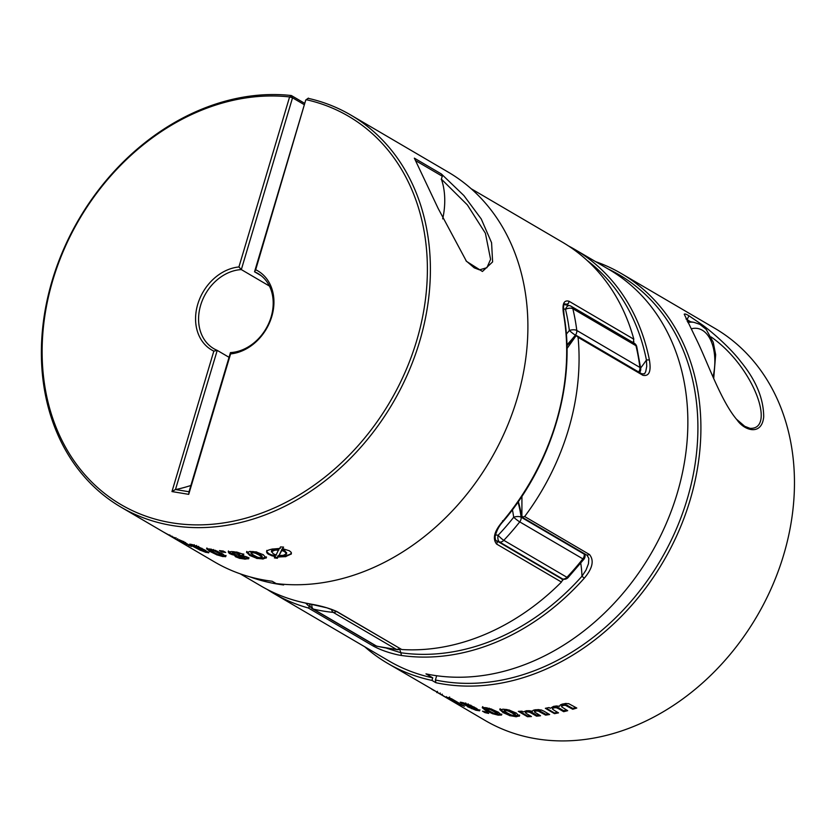 <?xml version="1.0" encoding="UTF-8"?>
<svg xmlns="http://www.w3.org/2000/svg" width="836" height="836" viewBox="0 0 836 836"><rect width="100%" height="100%" fill="white"/><g stroke="black" fill="none" stroke-linecap="round" stroke-linejoin="round"><path stroke-width="1.25" d="M169.802 534.894L169.468 535.531L163.616 532.093A227.235 181.903 -59.6 0 0 166.907 533.922L171.15 536.106A227.235 181.903 -59.6 0 0 174.546 537.736L178.57 540.589M185.017 543.285L185.446 542.439M185.101 543.348L183.241 542.198M183.836 541.467L183.408 542.303L178.956 539.69A227.235 181.903 -59.6 0 0 182.447 541.122L191.601 546.483A227.235 181.903 120.4 0 1 188.393 545.177L188.622 544.738M177.18 539.742L177.66 538.708M188.393 545.177L187.369 544.006M187.139 544.445L184.537 543.505L185.028 542.564M184.537 543.505L181.788 542.177M183.836 542.951L184.975 543.41L185.435 542.522M182.185 542.156L184.119 543.076M181.224 541.634L183.032 542.574M179.395 540.578L181.725 541.906M171.714 536.837L172.059 536.169M171.976 536.984L169.3 535.427M174.327 538.332L174.714 537.579M174.724 538.551L171.443 536.681M177.336 539.972L173.919 538.102M179.228 539.742L178.747 540.673L177.054 539.826L177.504 538.959M182.426 542.491L179.155 540.767M202.845 550.851L204.527 551.196M200.076 550.14L200.452 549.2M204.757 550.882L207.673 551.76M205.928 552.397L199.71 549.973M191.434 544.361L195.499 546.18M200.441 550.307L192.949 546.389M204.36 549.733L204.329 550.976M204.433 551.06L201.361 549.137M193.283 546.587L189.814 544.079M201.695 549.336L197.902 547.225M189.762 544.142L193.022 544.832M196.188 546.441L196.585 545.448M198.372 547.465L195.76 546.274M197.118 546.848L194.13 545.751M208.655 552.795L209.021 551.875M208.676 552.774L205.374 552.22M205.207 550.213L208.613 552.857M198.236 546.734L205.551 550.412M192.458 544.664L198.989 547.047M202.197 550.6L203.357 551.039M200.003 549.555L202.625 550.778M196.679 547.674L200.473 549.795M193.973 545.971L197.024 547.873M193.858 545.72L194.255 544.717M222.585 553.84L225.783 556.557L222.616 556.536L222.909 555.543L226.086 555.532L225.386 556.766M222.878 556.588L216.493 554.717M217.245 555L209.648 551.311M209.982 551.509L206.607 548.771M209.972 549.022L206.576 548.824M209.711 548.98L215.761 550.61M304.743 103.371L291.367 95.534A227.235 181.903 -59.6 0 0 61.655 253.904A227.235 181.903 -59.6 0 0 121.021 507.159A227.235 181.903 -59.6 0 0 171.976 525.478A227.235 181.903 -59.6 0 0 408.104 373.023A227.235 181.903 -59.6 0 0 350.754 115.023A227.235 181.903 -59.6 0 0 308.097 98.314L305.757 99.996L254.541 271.794A43.597 34.893 120.4 0 1 257.927 273.476A43.597 34.893 120.4 0 1 271.125 316.948A43.597 34.893 120.4 0 1 230.454 352.593L189.009 491.756L175.476 489.509L171.965 491.568L188.717 494.348L189.009 491.756M350.754 115.023L448.253 172.143A227.235 181.903 120.4 0 1 507.201 426.402A227.235 181.903 120.4 0 1 276.131 583.559L272.181 581.25A227.235 181.903 120.4 0 1 265.534 580.288A227.235 181.903 120.4 0 1 214.58 561.97L121.021 507.159M278.179 555.741L277.416 558.27L274.396 557.915L275.159 555.815L271.773 554.968L271.752 555.731M277.416 558.27L278.169 556.139M274.804 557.236L277.437 557.455M285.275 555.7C288.713 555.041 290.74 554.174 291.346 553.108M289.256 550.705L291.085 552.209L291.221 554.122L291.43 552.878M291.325 553.965L285.254 556.724M275.514 556.724L271.501 555.647M281.836 550.443L278.994 555.606L281.857 549.492L284.857 550.746L286.529 552.962M286.497 553.934L286.623 552.606M286.424 554.08L284.668 551.582M266.653 551.561L268.826 553.662L271.773 554.968M272.003 555.825L268.649 554.289M281.836 550.527L281.868 549.085M285.003 551.781L281.554 550.37M266.569 551.948L266.851 550.37M268.983 554.487C267.008 553.526 266.329 552.387 266.935 551.102M266.726 551.373C267.05 550.548 269.056 549.743 272.724 548.97M276.089 555.052L278.931 548.991L274.605 549.189L271.554 550.621L271.428 551.938L271.554 550.621M278.9 549.983L274.584 550.213L274.605 549.189M277.656 556.107L285.985 555.564M285.954 556.588L277.646 557.016M282.777 549.043L283.205 547.068M282.411 548.583L289.423 550.809M279.736 548.385L280.478 546.943L283.571 547.089L282.787 548.635M272.024 549.095L280.259 548.406M278.493 555.553L283.738 555.323M283.038 555.459L286.581 553.777M273.038 553.693L276.361 555.135M271.606 551.457L273.372 553.892M274.94 550.151L271.449 551.739M260.048 557.811L261.971 557.267M256.913 558.448L257.039 557.476L263.058 557.957L266.454 556.912L266.381 557.706M263.256 558.97L256.527 558.354M261.835 555.794L261.835 556.64M261.699 557.675L261.699 556.818L261.699 557.675M246.578 552.575L246.745 551.436L249.87 554.582L257.039 557.476M257.31 558.542L249.588 555.386M258.993 553.923L262.023 556.003M261.898 557.027L258.867 554.937M249.922 555.585L246.672 552.303M255.492 552.157L259.327 554.122M259.202 555.135L255.367 553.181M246.578 552.523L250.351 551.415M253.58 552.7L253.705 551.666A2.32 0.658 7.1 0 0 252.326 551.561A2.32 0.658 7.1 0 0 251.145 551.812L251.019 552.847M253.224 551.593L255.983 552.345M255.858 553.369L253.099 552.627M254.552 552.92L251.343 552.7M266.381 557.769L262.598 559.012M263.058 554.592L266.276 558.009M255.92 551.823L263.403 554.79M249.692 551.457L256.704 551.979M258.345 557.487L261.553 557.716M257.07 557.027L259.839 557.8M253.726 555.25L257.561 557.215M251.061 553.38L254.06 555.449M251.375 552.554L251.312 551.697L251.375 552.554M251.176 552.732L251.249 553.578L251.176 552.732M252.848 552.617L250.925 553.139M242.2 556.546L238.678 556.389L240.883 557.685L244.415 557.852L242.2 556.546L242.419 555.522M239.587 558.333L239.984 557.403M243.819 558.009L245.209 558.103L245 559.148M245.293 559.159L239.127 558.218M235.846 555.919L235.02 555.031L235.647 556.839L235.846 555.919L239.786 557.361M240.047 558.458L235.48 556.745M244.415 557.852L243.997 556.097M234.822 555.982L235.982 554.801M239.148 557.016L238.887 555.355L239.357 555.992L238.887 555.355L242.409 555.512M235.836 555.522L232.032 554.613L232.23 553.672L233.829 554.09M232.032 554.613L229.294 553.442L229.482 552.533L232.23 553.672M235.041 554.561L238.323 555.104M228.427 550.955L229.482 552.533M229.294 553.442L228.228 551.917L231.896 551.572M239.556 554.822L239.765 553.798L239.556 554.822M237.737 555.083L239.577 554.728M238.981 552.951L239.744 553.892M239.535 554.916L238.762 553.965M236.546 553.129L236.755 552.105M236.337 551.99L239.315 553.15M239.106 554.163L236.118 553.014M242.168 556.755L242.764 553.881M242.346 554.853L243.819 554.069M242.565 553.996L243.621 555.188M243.631 555L242.137 555.856M236.985 552.157L242.733 554.09M231.603 551.551L237.894 552.345M244.917 558.093L248.94 557.685M248.825 558.458L248.814 557.779M248.741 558.657L244.697 559.127M247.707 557.298L248.491 558.845M245.659 556.504L247.874 557.403M241.98 555.762L245.993 556.609M233.066 553.693L235.877 554.79M232.638 552.073L232.669 551.906A3.145 0.731 11.8 0 1 233.484 551.676M234.101 551.729L233.892 552.711L232.418 553.004L232.627 551.979M232.533 552.836L233.401 553.892M237.455 553.411L233.098 552.742M206.816 547.998L210.035 550.694L217.109 554.028L216.858 554.864M214.152 550.893L211.069 550.057M213.201 550.537L213.504 549.524M212.49 550.328L210.714 550.245M210.776 550.078L211.059 549.116M211.33 549.66L211.184 549.085M210.902 550.046L211.059 550.59L210.902 550.046M210.86 550.422L213.891 552.366M213.556 552.168L217.36 554.247M216.89 554.017L219.513 555.083M215.374 550.475L222.752 553.944M221.644 555.313L222.909 555.543M218.175 554.592L221.247 555.438M215.427 551.457L212.793 550.412M216.879 551.028L218.896 552.168L218.593 553.192M218.76 553.296L214.946 551.227M218.729 552.073L221.78 554.049M221.477 555.073L218.426 553.098M221.582 553.871L221.718 554.446L221.582 553.871M221.415 555.459L221.279 554.895L221.415 555.459M219.826 555.177L221.613 555.25M221.843 552.021L219.419 550.6A227.235 181.903 -59.6 0 0 223.264 551.039L225.689 552.46A227.235 181.903 120.4 0 1 221.843 552.021L222.115 551.102L223.891 551.405M415.555 160.585L442.307 176.25L441.241 179.385M465.924 260.696L474.221 267.834L479.488 269.861L486.907 267.698L490.596 259.348L485.402 233.254L467.355 204.904L441.345 179.082A49.042 28.11 -80.6 0 1 442.693 218.865M441.439 174.013L414.353 158.15L438.158 208.457L466.488 261.354L482.435 271.47L492.613 261.908L491.578 242.733L481.243 218.969L463.896 195.572L441.439 174.013L442.307 176.25M291.367 95.534L292.537 97.802L289.601 96.934L291.356 95.534M308.369 98.105L306.122 99.944M188.717 494.348L230.59 353.9A45.781 36.648 -59.6 0 0 271.763 316.583A45.781 36.648 -59.6 0 0 255.68 269.746L305.757 99.996M306.363 99.724A225.041 180.148 120.4 0 1 415.168 345.571A225.041 180.148 120.4 0 1 171.464 522.751A225.041 180.148 120.4 0 1 51.424 285.066A225.041 180.148 120.4 0 1 289.601 96.934L238.918 266.956L241.322 269.589L292.537 97.802L304.346 104.719M238.918 266.956A45.781 36.648 -59.6 0 0 197.745 304.273A45.781 36.648 -59.6 0 0 213.828 351.11L217.235 350.388A43.597 34.893 120.4 0 1 213.849 348.706A43.597 34.893 120.4 0 1 200.65 305.234A43.597 34.893 120.4 0 1 241.322 269.589L269.432 286.058M230.59 353.9L230.454 352.593M175.476 489.509L217.235 350.388L229.043 357.306M213.828 351.11L171.965 491.568M255.68 269.746L254.541 271.794L261.051 275.608M308.641 603.655L308.15 603.561A224.508 179.719 120.4 0 1 261.041 586.026L240.193 573.809M261.041 586.026C275.65 594.563 291.43 600.436 308.4 603.644L326.886 607.835L336.939 611.565C329.844 608.389 321.379 605.933 311.525 604.209L308.15 603.561M249.88 576.84A224.508 179.719 -59.6 0 0 277.009 583.988A224.508 179.719 -59.6 0 0 283.655 584.949L282.38 584.207M562.806 580.268L561.51 578.784L496.636 540.787C495.717 540.902 495.215 539.502 495.111 536.576C496.563 530.62 499.238 525.583 503.136 521.486C551.854 464.179 575.785 383.943 564.206 316.499L563.892 316.112A224.508 179.719 120.4 0 1 502.708 521.34C494.295 531.09 492.268 538.666 496.626 544.079L561.447 582.044A224.508 179.719 120.4 0 1 484.984 634.43A224.508 179.719 120.4 0 1 401.75 649.53L336.939 611.565M502.593 520.744L502.708 521.34M564.206 316.499C562.722 301.462 564.3 305.934 564.446 303.813L566.557 304.231L568.48 303.426L569.023 301.253C563.485 299.675 561.782 304.628 563.892 316.112M632.486 342.196L633.907 341.757M560.841 582.598L562.983 579.766M471.107 188.696L562.409 242.179A224.508 179.719 120.4 0 1 594.354 267.551A224.508 179.719 120.4 0 1 633.834 339.217L569.023 301.253M175.769 489.509A343.303 196.742 99.4 0 0 190.838 485.486M336.291 611.367L401.75 649.53M633.657 342.687L633.573 338.611M568.616 703.63L576.777 708.04A227.235 181.903 120.4 0 1 572.775 709.262L565.376 705.281L565.355 704.393L572.744 708.395L575.983 707.58M572.775 709.262L572.744 708.395M552.502 709.074L552.471 708.197M552.429 708.959L554.237 710.349M565.376 705.281L563.15 705.469L563.119 704.529L565.355 704.393M554.069 710.255L558.521 712.857A227.235 181.903 120.4 0 1 554.498 713.662L554.477 713.003L557.476 712.241M563.15 705.469L561.876 706.086L561.844 705.114L563.119 704.529M561.688 705.908L561.844 705.114L561.688 705.908M561.719 706.911L561.876 706.086L561.719 706.911L567.675 710.673A227.235 181.903 120.4 0 1 563.663 711.687L558.647 708.75L558.615 707.747L563.631 710.694L566.474 709.973M554.498 713.662L545.344 708.301A227.235 181.903 -59.6 0 0 549.043 707.559L550.287 708.291L553.568 706.378L556.724 705.971M546.18 708.144L554.477 713.003M552.554 708.322L552.868 707.235L552.554 708.322M552.69 708.332L552.659 707.413A3.48 1.285 -1.9 0 1 554.028 706.817L554.059 707.789L552.68 708.332M552.899 708.165L552.575 709.2L552.899 708.165M553.672 706.911L555.95 706.619M555.47 707.611L555.438 706.629M555.982 707.611L553.704 707.873M554.926 706.629L556.933 706.869M556.964 707.873L554.958 707.611M556.41 706.713L558.782 707.852M558.814 708.855L556.442 707.716M563.663 711.687L563.631 710.694M565.188 703.494L568.898 703.693M562.095 704.152L566.191 703.421M560.36 704.957L562.461 704.048M559.242 706.326L560.601 704.79M555.971 705.992L559.629 706.221M543.797 711.091L549.649 714.519A227.235 181.903 120.4 0 1 545.647 715.125L538.248 711.081L538.332 710.182L545.73 714.237L548.667 713.944M545.647 715.125L545.73 714.237M525.363 712.7L527.171 714.028M538.248 711.081L536.022 711.008L536.106 710.046L538.332 710.182M527.004 713.923L531.456 716.536A227.235 181.903 120.4 0 1 527.485 716.724L527.547 716.044L530.17 715.783M536.022 711.008L534.747 711.384L534.841 710.381L536.106 710.046M534.685 711.018L534.841 710.381L534.685 711.018M534.591 712.042L534.747 711.384L534.591 712.042L540.547 715.762A227.235 181.903 120.4 0 1 536.555 716.159L531.539 713.223L531.633 712.199L536.66 715.135L539.074 714.895M527.485 716.724L518.32 711.352A227.235 181.903 -59.6 0 0 521.977 711.185L523.221 711.917L526.461 710.736L529.606 710.746M519.47 711.311L527.547 716.044M525.593 712.011L525.896 711.164L525.593 712.011M525.604 712.22L525.698 711.279A3.48 1.045 5.4 0 1 527.067 710.945L526.973 711.927L525.604 712.22M525.802 712.126L525.51 712.909L525.802 712.126M526.732 710.976L528.937 710.987M528.362 711.948L528.467 710.934M528.843 712L526.638 711.958M527.986 710.882L529.961 711.3M529.867 712.314L527.903 711.896M529.439 711.112L531.811 712.293M531.706 713.317L529.334 712.136M536.555 716.159L536.66 715.135M541.195 709.963L543.975 711.185M538.091 709.586L541.77 710.119M534.988 709.816L539.021 709.628M533.222 710.297L535.333 709.764M532.114 711.3L533.462 710.192M528.885 710.684L532.501 711.258M506.062 710.433L504.181 710.725M504.254 710.485L504.463 709.45A2.32 0.554 11.2 0 1 505.237 709.325M502.885 709.168L509.542 710.13M504.651 710.098L504.63 709.377L504.651 710.098M504.421 710.412L504.453 711.122L504.421 710.412M508.769 709.931L516.481 713.139M504.254 710.934L507.295 712.962M519.48 715.95L519.637 715.093L514.443 715.564M516.136 712.941L519.396 716.17M506.961 712.763L510.786 714.77M519.49 715.971L515.802 716.734M510.545 714.675L512.562 715.355M511.59 715.073L514.767 715.532M503.491 709.189L499.834 709.806L500.074 708.75L503.209 711.697L511.705 715.114M503.199 712.7L499.928 709.639M509.897 715.689L510.085 714.717M510.284 715.804L502.864 712.502M516.397 716.755L509.511 715.574M506.95 709.524L506.741 710.558L505.508 710.381M506.491 709.43L509.218 710.307M509.019 711.332L506.292 710.464M508.727 710.098L512.562 712.105M512.363 713.129L508.528 711.122M512.228 711.906L515.237 713.944M514.934 714.864L515.143 713.839M515.039 714.968L512.019 712.93M515.039 713.745L515.133 714.487L515.039 713.745M514.934 715.522L514.84 714.77L514.934 715.522M513.283 715.491L515.164 715.188M482.55 706.65L485.747 709.346L485.444 710.339L482.236 707.684L485.423 707.632M485.152 707.59L491.652 709.106M490.889 708.865L498.549 712.314M498.214 712.115L501.516 715.093M498.057 715.156L501.558 715.02L501.809 714.184L498.632 714.205L498.329 715.188L492.258 713.62L492.571 712.596M607.95 268.858A225.051 180.158 120.4 0 1 684.799 506.783A225.051 180.158 120.4 0 1 435.41 680.002L435.922 682.719A227.235 181.903 -59.6 0 0 442.484 683.952A227.235 181.903 -59.6 0 0 687.673 507.818A227.235 181.903 -59.6 0 0 621.263 273.497L714.811 328.308A227.235 181.903 120.4 0 1 772.171 586.308A227.235 181.903 120.4 0 1 536.043 738.763A227.235 181.903 120.4 0 1 485.089 720.444L439.59 693.744M621.263 273.497A227.235 181.903 -59.6 0 0 595.65 261.658M688.968 315.789C686.419 314.211 684.841 313.678 684.224 314.2L697.245 341.161C707.946 363.252 721.269 401.573 736.976 419.808C744.625 431.146 761.889 435.723 763.696 416.892C763.644 398.657 756.016 380.244 740.8 361.664C729.776 347.097 710.422 330.68 702.271 324.859L688.968 315.789L687.056 319.582L690.599 321.787M364.736 646.771A227.235 181.903 -59.6 0 0 387.59 663.324L437.458 692.312M437.071 692.198L440.781 694.288M440.311 694.026L443.561 695.897M445.933 697.381L446.33 696.576M443.226 695.698L445.797 697.339M433.017 689.93L434.386 690.693M445.849 697.37L443.341 695.98M436.988 692.229L435.922 691.466M436.768 692.605L437.5 691.362M434.365 690.714L431.658 689.136M439.924 693.943L436.726 692.083M436.601 692.03L441.742 695.04M460.939 704.852L447.009 697.328L448.901 697.694A227.235 181.903 -59.6 0 0 451.733 698.844L464.429 706.274A227.235 181.903 120.4 0 1 460.939 704.852L461.179 704.372M449.204 698.624L449.528 697.955M475.663 709.053L476.436 709.283L476.05 710.297L467.585 706.744L475.548 709.356L473.688 707.956L474.054 707.026M471.546 706.535L474.075 706.974L475.935 708.353L475.548 709.346L475.935 708.353M461.796 702.365L464.231 703.661M473.688 707.956L466.342 705.699L466.697 704.769M466.342 705.699L460.228 702.23M467.115 705.542L470.887 706.911M460.26 702.177L463.761 702.909M470.114 706.713L471.431 706.89M471.379 706.922L471.765 705.918L471.379 706.922M463.207 702.752L470.125 705.187M471.326 706.963L470.313 706.075M470.647 706.274L467.47 704.727M471.692 708.709L472.058 707.758M476.436 709.283L478.85 709.889M475.768 710.213L479.561 710.809L479.927 709.868M476.342 708.28L479.509 710.851M469.362 704.873L476.677 708.479M465.098 704.466L468.17 706.012M464.241 703.724L465.433 704.664M465.61 704.037L464.158 703.797M468.244 703.881L467.846 704.884L465.328 703.954L465.725 702.951M493.877 713.327L496.981 714.069M495.539 713.86L497.357 713.829M497.117 713.547L497.399 712.617M497.295 712.533L497.441 713.108L497.295 712.533M497.148 714.069L497.023 713.463L497.148 714.069M494.463 710.736L497.493 712.7M497.211 713.641L494.191 711.655M490.951 709.91L491.14 708.949M490.993 708.876L494.807 710.934M494.536 711.854L490.711 709.806M488.945 709.147L489.227 708.186M491.192 710.025L488.537 709.032M485.747 709.346L491.401 712.157M492.644 713.756L485.277 710.245M497.66 712.993L497.378 713.944L498.632 714.205M489.896 709.482L486.782 708.75M492.592 712.774L495.246 713.787M489.259 710.945L493.073 713.003M486.542 709.158L489.593 711.143M487.054 708.311L486.918 707.737L487.054 708.311M486.489 708.792L486.792 707.778M486.615 708.75L486.74 709.336L486.615 708.75M488.224 708.959L486.416 708.98M484.932 712.596L482.508 711.175A227.235 181.903 -59.6 0 0 486.249 711.99L488.673 713.411A227.235 181.903 120.4 0 1 484.932 712.596L485.152 711.875L486.385 712.073M711.154 336.971C753.842 366.701 776.184 429.829 749.996 428.335L744.73 426.308L736.432 419.17M686.011 318.986L687.056 319.582M587.039 260.372A222.324 177.974 120.4 0 1 646.427 360.002L649.384 359.856A224.508 179.719 -59.6 0 0 574.792 249.441L609.172 269.579A224.508 179.719 120.4 0 1 677.181 493.48A224.508 179.719 120.4 0 1 432.546 675.112A224.508 179.719 120.4 0 1 425.973 673.868L432.745 677.829A224.508 179.719 120.4 0 1 388.97 660.973L273.435 593.288A224.508 179.719 -59.6 0 0 308.275 607.971L373.086 645.946C380.004 649.729 388.312 652.707 398.03 654.891L401.416 655.476A224.508 179.719 -59.6 0 0 584.291 578.188C592.599 568.323 594.323 560.433 589.464 554.498L524.653 516.533L522.134 517.097M387.59 663.324A227.235 181.903 -59.6 0 0 431.972 680.41L432.745 677.829M436.674 675.739L435.41 680.002M640.648 368.007A108.983 87.247 120.4 0 0 646.427 360.002L646.73 366.387L645.716 371.654L644.504 373.849M574.959 336.699A125.337 100.33 120.4 0 1 566.933 345.759M574.468 337.336L576.453 335.57M566.986 348.57L576.244 335.508L578.073 337.316L642.894 375.291C649.164 376.545 651.328 371.393 649.384 359.856M518.341 501.579A125.337 100.33 120.4 0 1 521.476 516.105M521.936 496.281L521.883 517.076L587.039 555.25L588.826 558.354L588.45 563.788L585.994 570.142L581.971 576.223L584.291 578.188M310.302 606.487L309.602 606.905M305.704 603.122L309.613 606.894M522.458 516.7L521.413 515.3M580.738 563.192A108.983 87.247 120.4 0 1 581.971 576.223A222.324 177.974 120.4 0 1 400.872 652.749L401.416 655.476M399.723 649.248A108.983 87.247 120.4 0 0 400.872 652.749L386.619 648.213M524.653 516.533A224.508 179.719 -59.6 0 0 568.407 429.756A224.508 179.719 -59.6 0 0 578.073 337.316M431.972 680.41L435.922 682.719M309.602 606.915L308.275 607.971M267.332 589.505A224.508 179.719 -59.6 0 0 273.435 593.288M512.416 509.793A119.882 95.962 120.4 0 1 513.68 517.254A219.063 175.361 120.4 0 1 498.141 535.239A119.882 95.962 120.4 0 1 495.414 534.894M563.506 308.85A119.882 95.962 120.4 0 1 565.502 309.278A219.063 175.361 120.4 0 1 569.358 330.492A119.882 95.962 120.4 0 1 566.327 334.149M377.015 646.28L397.11 649.624A5.444 3.062 -84.3 0 1 396.368 649.373A224.508 179.719 120.4 0 1 386.336 648.036A224.508 179.719 120.4 0 1 376.493 646.071A5.444 3.166 103.2 0 0 377.015 646.28A5.444 5.444 0 0 1 375.51 645.674A5.444 4.358 -59.6 0 0 376.493 646.071L313.375 609.089A5.444 4.358 120.4 0 1 312.392 608.702L375.51 645.674M311.87 604.323A5.444 3.166 103.2 0 0 313.375 609.089A224.508 179.719 -59.6 0 0 333.25 612.401A5.444 3.062 -84.3 0 1 331.558 609.298M309.529 603.864L309.832 605.222A5.444 2.487 -13 0 1 310.156 603.979M336.448 611.461A5.444 4.358 120.4 0 1 333.25 612.401L396.368 649.373A5.444 4.358 -59.6 0 0 399.577 648.443M566.933 577.3A5.444 0.909 43.4 0 0 568.041 577.613A5.444 5.444 0 0 1 563.485 579.285A5.444 3.072 -83.7 0 1 562.753 579.045A5.444 4.358 -59.6 0 0 566.933 577.3L503.805 540.317A5.444 4.358 120.4 0 1 499.635 542.062A5.444 3.072 -83.7 0 1 498.141 535.239A5.444 0.909 43.4 0 0 503.805 540.317A224.508 179.719 -59.6 0 0 519.741 521.883A5.444 0.554 -141.7 0 1 513.68 517.254A5.444 2.278 -7.7 0 1 521.121 517.191A5.444 4.358 120.4 0 1 519.741 521.883L582.859 558.856A5.444 4.358 -59.6 0 0 584.239 554.174A5.444 2.278 -7.7 0 1 585.022 555.156A5.444 5.444 0 0 1 583.894 559.263A5.444 0.554 -141.7 0 1 582.859 558.856A224.508 179.719 120.4 0 1 566.933 577.3M570.058 305.819A5.444 4.358 120.4 0 1 571.072 306.227A5.444 4.358 120.4 0 1 572.848 308.724L635.966 345.707A5.444 4.358 -59.6 0 0 634.2 343.199A5.444 5.444 0 0 1 636.739 346.637A5.444 2.508 166.6 0 0 635.966 345.707A224.508 179.719 120.4 0 1 639.916 367.453A5.444 2.268 -7.2 0 1 640.7 368.436A5.444 5.444 0 0 1 639.571 372.511M638.641 371.957A5.444 4.358 -59.6 0 0 639.916 367.453L576.798 330.471A5.444 4.358 120.4 0 1 575.387 335.152A5.444 0.585 -141.3 0 1 569.358 330.492A5.444 2.268 -7.2 0 1 576.798 330.471A224.508 179.719 -59.6 0 0 572.848 308.724A5.444 2.508 166.6 0 0 565.502 309.278A5.444 3.166 -77.4 0 1 569.515 305.61A5.444 5.444 0 0 1 571.072 306.227L634.2 343.199M566.902 344.881A125.337 100.33 -59.6 0 0 575.387 335.152L576.108 335.57M584.155 553.557A125.337 100.33 120.4 0 1 584.239 554.174L521.121 517.191A125.337 100.33 -59.6 0 0 518.017 502.06M498.632 541.947A125.337 100.33 -59.6 0 0 499.635 542.062L562.753 579.045A125.337 100.33 120.4 0 1 561.719 578.92M175.55 538.687L176.051 537.726M182.029 542.292L182.53 541.331M205.646 552.303L206.053 551.3M193.116 546.483L193.471 545.605M201.528 549.231L201.925 548.249M198.142 547.34L198.54 546.357M285.609 556.661L285.63 555.637M284.836 551.676L284.857 550.746M268.816 554.393L268.826 553.662M262.932 558.991L263.058 557.957M261.804 556.922L261.929 555.898M249.755 555.491L249.87 554.582M259.035 555.031L259.16 554.017M255.617 553.275L255.743 552.251M240.026 556.233L240.245 555.198M238.939 554.069L239.148 553.056M232.46 552.92L232.669 551.896M209.815 551.415L210.035 550.694M215.186 551.342L215.489 550.318M221.373 554.979L221.676 553.965M496.093 540.589L497.378 541.937L496.626 544.079M564.446 303.823A125.337 100.33 120.4 0 1 566.557 304.231L568.532 305.391M567.539 706.19L567.519 705.323M556.703 707.789L556.672 706.796M540.411 712.063L540.495 711.164M529.606 712.23L529.7 711.206M516.094 716.745L516.303 715.7M503.032 712.606L503.209 711.697M508.769 711.227L508.978 710.203M512.196 713.024L512.395 712.011M439.757 693.838L440.269 692.992M461.744 703.4L462.078 702.533M470.48 706.18L470.867 705.187M471.316 707.59L471.713 706.587M494.358 711.75L494.64 710.83M587.039 555.25L589.464 554.498M375.03 645.246L373.086 645.946M568.501 245.962L574.792 249.441A224.508 179.719 -59.6 0 0 568.511 245.962M642.894 375.291L641.693 373.849L644.546 373.796M691.226 328.851A40.87 23.418 -80.6 0 1 701.707 329.886A40.87 23.418 -80.6 0 1 713.035 376.963M713.704 378.468L715.658 354.683L713.233 342.237L706.127 329.311L699.847 324.337L693.995 322.351A46.314 26.543 99.4 0 0 687.892 322.539M309.832 605.222A5.444 5.444 0 0 0 312.392 608.702M397.11 649.624A5.444 5.444 0 0 0 400.392 648.924M564.07 304.565L569.515 305.61M584.855 553.975L585.022 555.156M636.739 346.637L640.7 368.436M583.894 559.263L568.041 577.613M561.949 579.108L563.485 579.285M177.828 538.844L177.336 539.784M185.592 542.564L185.153 543.421M204.998 550.287L204.59 551.279M194.182 544.748L193.774 545.741M262.149 556.348L262.023 557.372M251.03 551.979L250.904 553.014M244.697 556.724L244.478 557.748M238.824 555.449L238.605 556.483M210.965 549.189L210.682 550.14M221.937 554.331L221.634 555.355M561.583 705.605L561.614 706.598M552.387 707.914L552.408 708.803M534.58 710.715L534.486 711.729M525.426 711.614L525.342 712.533M504.327 709.586L504.129 710.621M515.394 714.278L515.195 715.313M442.296 694.162L441.763 695.04M449.151 697.976L449.622 696.994M486.688 707.852L486.385 708.865M642.132 374.016L576.955 335.821M693.995 322.351L687.182 321.212"/></g></svg>
